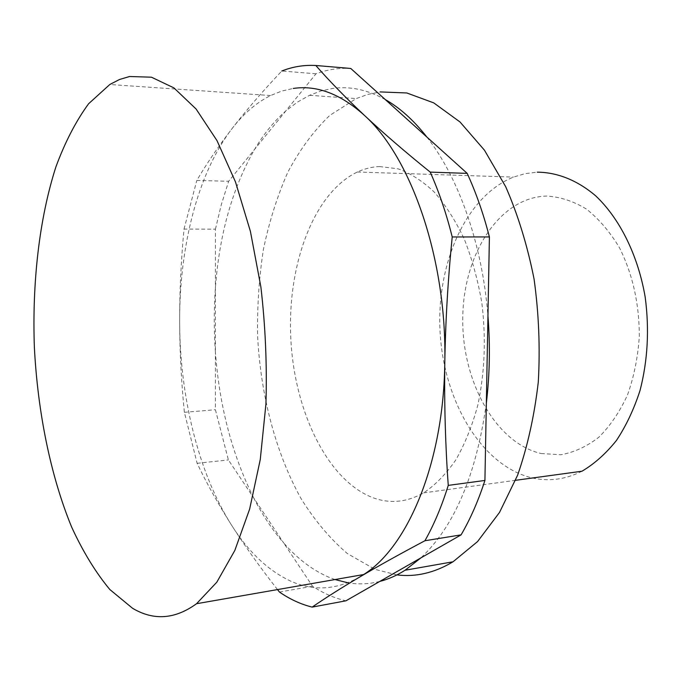 <?xml version="1.0" encoding="UTF-8"?>
<svg xmlns="http://www.w3.org/2000/svg" width="682" height="682" viewBox="0 0 682 682"><rect width="100%" height="100%" fill="white"/><g stroke="black" fill="none" stroke-linecap="round" stroke-linejoin="round"><path stroke-width="0.51" stroke-dasharray="3.41 2.56" d="M359.798 576.955C336.456 589.964 313.422 591.362 290.694 581.124C268.205 570.638 248.495 552.002 231.582 525.2C198.215 472.566 179.784 396.046 179.639 321.444C179.63 290.72 181.088 259.927 184.021 229.067L215.427 229.161L215.418 352.279C213.85 330.574 213.858 309.006 215.427 287.565C219.399 234.139 232.46 188.061 254.599 149.358C263.687 134.022 274.096 121.217 285.809 110.936L315.988 73.792C327.147 69.564 338.741 67.791 350.761 68.464M215.427 229.161L221.309 204.651L228.666 181.276L285.809 110.936L297.361 102.147L309.56 95.309L321.034 90.945L332.901 88.404C350.045 86.026 367.496 89.743 385.262 99.555M426.872 137.048C458.602 177.397 482.379 244.258 487.945 315.928M277.514 589.58C260.115 567.424 244.804 545.958 231.582 525.2C218.01 503.674 206.518 483.044 197.124 463.308L184.379 412.32C181.361 382.457 179.775 352.159 179.639 321.444C179.409 246.918 197.635 173.381 232.068 128.583C243.465 113.732 256.296 102.718 270.549 95.548L281.726 91.064L293.294 88.447M315.988 73.792L281.802 71.013C262.766 91.115 246.193 110.305 232.068 128.583C218.087 146.852 206.331 164.14 196.808 180.449L228.666 181.276M541.176 453.547L560.894 454.724C574.176 452.362 586.818 446.531 598.822 437.247C610.134 426.02 619.691 411.945 627.491 394.997C633.987 376.745 637.934 357.146 639.332 336.2C639.273 303.712 632.666 274.232 619.495 247.762C609.913 231.829 598.898 218.939 586.452 209.084C573.519 201.233 560.34 196.893 546.896 196.066C499.42 196.979 463.504 254.181 462.763 317.156C461.509 380.121 494.893 442.763 541.176 453.547M581.993 471.219C565.028 479.744 547.936 481.859 530.707 477.562C480.682 464.553 443.871 400.462 440.12 332.484C436.156 264.522 465.422 196.365 513.512 177.09L525.208 173.612L537.288 172.171M253.653 497.851C232.178 454.809 219.433 406.284 215.418 352.279L215.41 409.729L228.385 459.932L283.746 543.034C272.476 530.084 262.442 515.021 253.653 497.851M334.99 579.547L329.039 577.296C312.612 570.229 297.514 558.814 283.746 543.034L312.518 586.23C323.225 593.255 334.359 598.114 345.936 600.808M379.789 581.422C369.073 584.124 358.434 584.585 347.88 582.795M486.343 403.198C476.326 474.646 454.519 526.206 420.913 557.876M379.431 166.536L398.032 168.804C410.564 173.33 422.678 181.122 434.374 192.196C445.602 205.077 455.576 220.729 464.297 239.152C472.08 258.904 477.929 280.208 481.859 303.072C486.164 338.622 484.791 372.773 477.724 405.517C472.106 426.045 464.792 444.195 455.781 459.966C446.011 474.075 435.287 485.047 423.624 492.881C407.776 501.816 391.826 503.751 375.765 498.695C329.142 483.419 294.914 413.59 290.899 340.258C286.713 266.918 312.876 193.296 357.342 172.017C364.444 168.727 371.801 166.902 379.431 166.536M396.915 574.9L374.989 569.351L347.377 553.579C330.182 538.831 314.777 520.579 301.171 498.806C275.698 453.001 260.695 395.372 257.617 336.397C257.088 306.857 259.015 277.889 263.397 249.493C269.16 221.769 277.318 195.981 287.864 172.128C299.73 149.759 313.703 130.85 329.773 115.403L356.234 98.583L368.05 94.363L380.249 91.925M197.124 463.308L228.385 459.932M279.458 592.053L312.518 586.23M184.379 412.32L215.41 409.729M184.021 229.067L196.808 180.449M270.549 95.548L109.793 84.508M423.624 492.881L515.575 480.307M309.56 95.309L356.234 98.583M357.342 172.017L513.512 177.09"/><path stroke-width="1.02" d="M281.802 71.013C292.697 66.683 304.036 64.841 315.809 65.489L350.761 68.464L385.262 99.555C399.848 107.79 413.718 120.288 426.872 137.048L467.187 173.373C476.07 192.725 483.478 213.909 489.403 236.927L487.945 315.928C490.281 345.603 489.744 374.699 486.343 403.198L487.945 315.928M129.563 76.512L119.486 79.504L109.793 84.508L88.617 103.732C75.898 121.14 64.969 142.257 55.839 167.073C39.189 219.05 32.028 282.979 34.39 347.709C37.783 412.414 50.587 475.908 71.712 527.229C82.974 551.695 95.676 572.462 109.819 589.512L132.53 608.259C153.646 620.842 174.984 619.333 196.544 603.715L216.782 582.232L234.83 550.442L249.655 509.045L260.268 459.523L265.929 404.068C267.105 365.006 265.426 325.945 260.874 286.883L250.422 231.428L235.486 181.932L217.012 140.645L196.118 109.043L173.901 87.876L151.413 77.185L129.563 76.512M537.288 172.171C557.185 172.299 577.373 180.227 595.753 195.913C619.699 218.564 637.977 255.128 645.172 297.011C649.46 329.346 647.755 360.48 640.057 390.411C633.97 409.209 626.093 425.9 616.434 440.47C605.966 453.547 594.482 463.803 581.993 471.219L515.575 480.307M347.88 582.795L334.99 579.547M379.789 581.422L345.936 600.808L312.151 607.108C325.348 598.02 341.23 587.969 359.798 576.955C378.519 565.898 400.232 553.827 424.929 540.741L461.083 534.867L420.913 557.876L405.057 570.237C396.762 575.506 388.339 579.231 379.789 581.422L420.913 557.876M486.343 403.198L484.919 480.452C478.287 500.903 470.341 519.045 461.083 534.867M380.249 91.925L406.779 92.965L433.743 102.88L460.035 121.993L484.442 150.176L505.703 186.723C517.962 214.813 527.416 245.571 534.057 278.989C538.823 313.268 540.238 347.598 538.294 381.988C534.424 415.585 527.536 446.642 517.638 475.141L499.505 512.438L477.571 541.568L453.027 561.789C434.511 572.871 415.807 577.245 396.915 574.9M277.514 589.58L279.458 592.053C289.927 599.265 300.822 604.286 312.151 607.108M293.294 88.447C316.908 84.96 340.616 93.937 364.41 115.369C345.535 97.586 329.338 80.962 315.809 65.489M484.919 480.452L448.253 485.388C445.38 445.201 444.229 404.273 444.792 362.585C447.085 259.851 411.237 157.244 364.41 115.369C383.446 133.178 405.389 152.103 430.24 172.128C439.012 191.864 446.335 213.475 452.217 236.961L489.403 236.927M359.798 576.955L363.651 574.542C407.87 547.024 443.709 462.567 444.792 362.585C445.508 320.881 447.989 279.006 452.217 236.961M448.253 485.388C441.774 506.206 433.999 524.663 424.929 540.741M426.872 137.048L385.262 99.555M430.24 172.128L467.187 173.373M405.057 570.237L453.027 561.789M363.651 574.542L196.544 603.715"/></g></svg>
